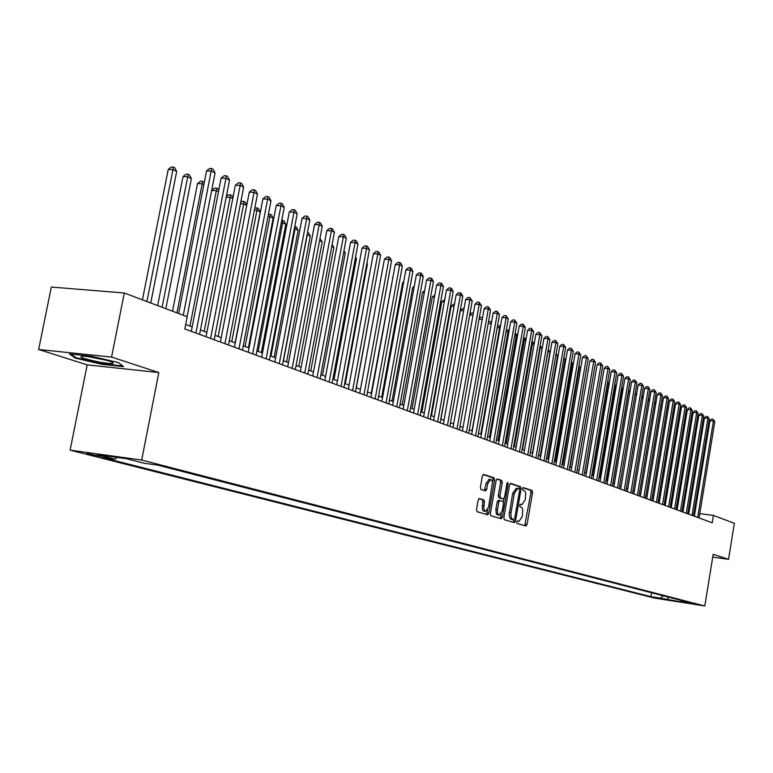 <?xml version="1.0" encoding="UTF-8"?>
<svg xmlns="http://www.w3.org/2000/svg" width="773" height="773" viewBox="0 0 773 773"><rect width="100%" height="100%" fill="white"/><g stroke="black" fill="none" stroke-linecap="round" stroke-linejoin="round"><path stroke-width="1.16" d="M516.76 522.026L517.127 523.456L525.891 526.036L527.022 524.5L532.549 492.536L532.046 490.497L523.263 487.589L522.558 488.662L522.915 490.111L524.867 491.097L525.737 493.309L525.234 499.735L521.949 504.672L520.384 504.247L519.659 505.329L520.026 506.769L521.727 507.455L522.741 509.378L522.345 516.345L519.012 521.34L517.495 520.934L516.76 522.026M87.967 454.138L101.292 456.524L86.721 453.422L87.967 454.138M479.386 498.527L478.158 500.121L476.497 509.562L477.067 511.697L487.705 514.808L488.807 513.195L494.633 480.004L494.082 477.869L483.637 474.4L482.41 475.965L480.41 487.338L480.98 489.483L485.618 490.932L486.71 489.338L487.695 483.734L490.555 479.502L491.879 480.42L492.478 482.275L488.575 507.146L485.628 511.436L484.797 511.079L483.695 508.112L484.468 502.044L483.908 499.918L479.241 498.508M158.823 372.557L111.573 357.068L124.308 292.996L51.327 287.044L38.65 349.483L87.175 364.856L70.111 450.157L141.691 460.032L158.823 372.557L87.175 364.856M712.725 557.072L728.543 559.333L713.179 554.299L704.792 605.984L141.691 460.032M728.543 559.333L734.35 523.311L713.431 515.407L699.778 513.62M124.308 292.996L187.211 316.746L184.834 328.95L712.223 522.799L713.431 515.407M503.832 517.639L504.373 519.717L514.451 522.664L515.504 521.089L521.118 488.758L520.606 486.69L510.702 483.396L509.542 484.932L503.832 517.639M501.155 518.77L490.903 515.755L490.353 513.659L496.16 480.506L497.213 478.941L501.725 480.42L502.276 482.526L499.938 495.88L500.479 497.976L503.484 498.904L504.537 497.329L506.953 483.502L507.677 482.41L508.151 483.898L502.334 517.195L501.155 518.77M662.277 598.901L652.277 597.114L662.277 598.901M70.111 450.157L654.393 598.051L704.792 605.984M117.081 457.413L115.109 459.201L101.891 457.365L650.895 596.659L660.422 598.157L663.389 595.828M115.109 459.201L97.388 454.688L126.714 458.747L144.242 463.249L157.856 465.143L690.994 602.959L681.293 601.433L687.545 603.046L660.422 598.157M111.573 357.068L38.65 349.483M689.13 511.359L688.192 511.011M683.39 509.223L682.414 508.866M677.563 507.069L676.549 506.692M684.859 418.077L685.922 418.183L671.621 504.856L670.597 504.479M665.669 502.653L664.558 502.237M659.591 500.392L658.432 499.967M653.417 498.102L652.209 497.657M647.156 495.783L645.899 495.309M640.807 493.425L639.493 492.932M634.353 491.029L632.99 490.517M627.811 488.594L626.391 488.072M621.163 486.13L619.685 485.579M614.409 483.627L612.873 483.057M607.559 481.077L605.964 480.487M600.592 478.497L598.94 477.878M593.519 475.868L591.799 475.231M586.34 473.202L584.552 472.545M579.045 470.496L577.189 469.81M571.624 467.742L569.701 467.027M564.087 464.94L562.097 464.206M556.425 462.099L554.357 461.336M548.637 459.21L546.492 458.418M540.723 456.273L538.501 455.442M532.674 453.278L530.365 452.427M524.481 450.244L522.094 449.355M516.151 447.152L513.687 446.234M507.687 444.011L505.127 443.055M499.068 440.803L496.411 439.827M490.295 437.547L487.55 436.532M481.366 434.242L478.526 433.189M472.284 430.87L469.346 429.778M463.037 427.43L459.993 426.3M453.616 423.933L450.466 422.773M444.021 420.377L440.774 419.169M434.252 416.753L430.89 415.497M424.3 413.053L420.821 411.767M414.164 409.294L410.56 407.951M403.835 405.458L400.105 404.076M393.302 401.545L389.447 400.114M382.558 397.564L378.577 396.085M371.61 393.496L367.494 391.969M381.93 272.647L360.44 389.35L356.189 387.766M349.058 385.128L344.652 383.485M337.443 380.809L332.883 379.118M325.588 376.412L320.872 374.663M313.49 371.919L308.601 370.112M301.132 367.339L296.078 365.465M288.522 362.653L283.295 360.711M275.632 357.87L270.231 355.86M262.472 352.981L256.887 350.913M249.032 347.995L243.244 345.85M235.292 342.893L229.301 340.671M221.242 337.675L215.039 335.376M206.874 332.342L200.458 329.965M192.177 326.892L185.704 324.486M694.869 512.972L693.941 512.857M651.542 592.765L650.895 596.659M680.511 600.254L681.293 601.433M668.684 597.191L666.799 599.78M69.483 353.937L75.097 358.054L101.881 364.315L123.535 366.634L118.665 362.653L91.398 356.227L69.483 353.937M101.997 363.725L101.881 364.315M75.271 357.194L75.097 358.054M524.722 525.688L530.945 492.324L530.433 490.285L522.925 487.792M519.417 489.009L518.973 486.478L510.17 483.56M513.175 522.297L514.055 519.842M513.871 519.852L514.673 518.76L519.611 490.353L519.253 488.903L517.639 488.439L514.364 493.387L510.866 513.552L511.368 518.181L513.871 519.852L512.238 519.62L513.881 519.852M516.412 488.285L512.731 493.174L514.364 493.387M512.238 519.62L509.948 518.345L509.146 514.634L512.731 493.174M496.807 479.115L501.725 480.42M501.87 498.682L498.836 497.754L498.285 495.657L500.624 482.313L500.083 480.207M503.88 498.74L503.329 501.87M501.252 513.755L500.691 516.963L502.334 517.195M497.512 509.745L497.522 513.166L498.962 515.34L502.131 511.137L503.455 503.523L502.914 501.435L499.918 500.518L498.846 502.102L497.512 509.745L495.86 509.523L496.343 514.219L499.029 515.349M499.889 500.518L498.266 500.295L497.203 501.87L498.846 502.102M495.86 509.523L497.203 501.87M499.986 518.422L500.691 516.963M485.396 511.407L483.396 511.04L482.313 509.446L482.806 501.822L482.246 499.696L478.874 498.662M489.193 479.328L486.033 483.521L487.695 483.734M484.352 490.555L486.033 483.521M492.507 482.478L492.981 479.791L492.42 477.656L483.077 474.554M486.43 514.441L487.724 509.716M685.149 416.338L686.211 416.695M685.922 418.183L685.632 416.396M697.671 517.446L713.431 421.053L714.793 421.729L699.072 517.968M694.338 516.219L709.962 420.696L713.431 421.053L713.112 419.246L714.793 421.729M709.962 420.696L711.72 419.101L713.112 419.246M99.843 362.179C106.964 363.397 111.409 363.803 113.196 363.397C113.592 362.044 107.109 360.063 93.736 357.455L84.083 356.15C76.827 356.479 82.073 358.488 99.843 362.179M87.504 356.498L106.684 360.315M122.675 365.929L101.814 363.706L75.87 357.628L71.077 354.111M679.225 413.565L680.356 413.826M680.095 415.43L678.936 415.304M680.182 414.888L679.989 413.642M673.225 410.753L674.414 410.936M674.133 412.627L672.935 412.502M674.336 411.391L674.259 410.859M667.128 407.893L668.384 408.028M668.094 409.787L666.838 409.661M660.905 405.255L662.248 405.129M661.959 406.907L660.654 406.772M692.028 515.378L707.923 418.319L709.305 419.005L693.449 515.9M688.666 514.142L704.445 417.951L707.923 418.319L707.604 416.492L709.305 419.005M704.445 417.951L706.213 416.347L707.604 416.492M686.298 513.272L702.338 415.536L703.739 416.232L687.738 513.794M682.926 512.026L698.84 415.178L702.338 415.536L702.029 413.71L703.739 416.232M698.84 415.178L700.628 413.565L702.029 413.71M680.491 511.137L696.676 412.714L698.106 413.429L681.95 511.668M677.1 509.89L693.159 412.357L696.676 412.714L696.367 410.878L698.106 413.429M693.159 412.357L694.966 410.734L696.367 410.878M674.597 508.972L690.936 409.854L692.376 410.579L676.085 509.513M671.186 507.716L687.4 409.497L690.936 409.854L690.627 408.009L692.376 410.579M687.4 409.497L689.216 407.864L690.627 408.009M654.567 402.665L656.026 402.202M655.736 403.989L654.373 403.844M668.626 506.769L685.11 406.956L686.579 407.69L670.123 507.32M665.195 505.513L681.554 406.598L685.11 406.956L684.81 405.1L686.579 407.69M681.554 406.598L683.39 404.955L684.81 405.1M648.132 400.037L649.716 399.226M649.417 401.023L647.996 400.878M662.558 504.547L679.196 404.018L680.684 404.752L664.084 505.107M659.108 503.271L675.621 403.651L679.196 404.018L678.907 402.144L680.684 404.752M675.621 403.651L677.467 401.999L678.907 402.144M641.609 397.37L643.3 396.211M643.001 398.018L641.522 397.863M656.403 502.276L673.206 401.032L674.713 401.776L657.949 502.846M652.934 501.01L669.602 400.675L673.206 401.032L672.906 399.148L674.713 401.776M669.602 400.675L671.466 399.003L672.906 399.148M634.971 394.674L636.788 393.148M636.488 394.964L634.952 394.81M650.161 499.986L667.118 397.998L668.645 398.762L651.726 500.566M646.672 498.701L663.505 397.641L667.118 397.998L666.828 396.105L668.645 398.762M663.505 397.641L665.379 395.969L666.828 396.105M629.869 391.872L628.478 391.727L613.066 483.125M628.478 391.727L630.15 390.259M643.812 497.657L660.944 394.926L662.49 395.699L645.407 498.237M640.315 496.363L657.301 394.568L660.944 394.926L660.654 393.022L662.49 395.699M657.301 394.568L659.205 392.877L660.654 393.022M623.154 388.722L622.023 388.616L606.467 480.68M622.023 388.616L623.376 387.418M637.387 495.29L654.673 391.805L656.248 392.587L639 495.88M633.86 493.995L651.011 391.447L654.673 391.805L654.393 389.892L656.248 392.587M651.011 391.447L652.924 389.747L654.393 389.892M616.342 385.534L615.482 385.456L599.771 478.187M615.482 385.456L616.506 384.548M630.845 492.884L648.315 388.635L649.909 389.437L632.488 493.493M627.309 491.589L644.634 388.278L648.315 388.635L648.035 386.713L649.909 389.437M644.634 388.278L646.557 386.568L648.035 386.713M609.414 382.297L608.834 382.249L592.968 475.666M608.834 382.249L609.52 381.64M624.217 490.449L641.851 385.418L643.474 386.229L625.888 491.068M620.651 489.145L638.15 385.06L641.851 385.418L641.58 383.485L643.474 386.229M638.15 385.06L640.092 383.34L641.58 383.485M602.37 379.012L586.069 473.105M617.482 487.976L635.29 382.152L636.942 382.973L619.173 488.594M613.897 486.661L631.57 381.804L635.29 382.152L635.02 380.21L636.942 382.973M631.57 381.804L633.531 380.065L635.02 380.21M610.641 485.463L628.633 378.838L630.304 379.669L612.361 486.091M607.037 484.14L624.893 378.48L628.633 378.838L628.362 376.876L630.304 379.669M624.893 378.48L626.874 376.741L628.362 376.876M577.276 469.839L593.635 373.475M603.694 482.912L621.869 375.475L623.569 376.316L605.443 483.55M600.07 481.579L618.1 375.118L621.869 375.475L621.608 373.504L623.569 376.316M618.1 375.118L620.101 373.359L621.608 373.504M570.097 467.172L586.33 369.929M586.398 369.513L586.717 370.112M596.64 480.313L614.999 372.055L616.728 372.915L598.418 480.97M592.997 478.98L611.211 371.697L614.999 372.055L614.738 370.064L616.728 372.915M611.211 371.697L613.231 369.929L614.738 370.064M562.802 464.467L579.586 366.663L578.9 366.325M579.025 365.581L579.586 366.663M589.47 477.675L608.022 368.576L609.771 369.446L591.277 478.342M585.808 476.332L604.215 368.228L608.022 368.576L607.771 366.576L609.771 369.446M604.215 368.228L606.245 366.441L607.771 366.576M555.391 461.713L572.349 363.155L571.344 362.672M571.537 361.58L572.349 363.155M582.185 474.999L600.93 365.049L602.708 365.938L584.021 475.675M578.504 473.646L597.094 364.701L600.93 365.049L600.689 363.039L602.708 365.938M597.094 364.701L599.152 362.904L600.689 363.039M547.864 458.92L565.005 359.59L563.672 358.952M563.913 357.503L565.005 359.59M574.783 472.284L593.722 361.464L595.539 362.363L576.648 472.97M571.083 470.921L589.876 361.117L593.722 361.464L593.49 359.435L595.539 362.363M589.876 361.117L591.944 359.3L593.49 359.435M540.211 456.08L557.536 355.976L555.864 355.165M556.164 353.396L557.536 355.976M567.266 469.52L586.407 357.812L588.243 358.73L569.16 470.216M563.536 468.148L582.533 357.464L586.407 357.812L586.176 355.783L588.243 358.73M582.533 357.464L584.62 355.648L586.176 355.783M532.433 453.191L549.941 352.295L548.028 351.367L530.471 452.466M548.231 349.541L549.941 352.295M559.613 466.708L578.967 354.111L580.832 355.039L561.536 467.414M555.874 465.327L575.064 353.763L578.967 354.111L578.735 352.063L580.832 355.039M575.064 353.763L577.18 351.928L578.735 352.063M542.182 348.536L540.279 347.618L522.538 449.519M540.163 345.618L542.192 348.488M540.124 345.86L539.825 347.579M551.845 463.848L571.402 350.343L573.305 351.29L553.797 464.573M548.076 462.467L567.479 350.005L571.402 350.343L571.179 348.285L573.305 351.29M567.479 350.005L569.614 348.15L571.179 348.285M534.056 344.594L532.404 343.801L514.47 446.523M531.94 341.724L533.022 342.139L534.114 344.236M532.23 341.753L532.404 343.801L531.592 343.734M543.941 460.95L563.71 346.517L565.652 347.483L545.931 461.674M540.153 459.549L559.768 346.178L563.71 346.517L563.498 344.449L565.652 347.483M559.768 346.178L561.923 344.314L563.498 344.449M525.785 340.593L524.403 339.927L506.267 443.48M523.563 337.811L525.041 338.255L525.901 339.907M524.239 337.859L524.403 339.927L523.215 339.82M535.911 457.993L555.893 342.623L557.864 343.608L537.931 458.737M532.095 456.592L551.932 342.284L555.893 342.623L555.69 340.545L557.864 343.608M551.932 342.284L554.106 340.41L555.69 340.545M517.369 336.516L516.267 335.984L497.928 440.388M515.04 333.82L516.924 334.303L517.552 335.501M516.103 333.907L516.267 335.984L514.683 335.849M508.818 332.371L507.996 331.975L489.454 437.238M506.373 329.762L507.842 329.887L509.049 331.018M507.842 329.887L507.996 331.975L506.015 331.81M500.112 328.148L499.58 327.897L480.825 434.04M497.483 325.974L499.435 325.8L500.411 326.448M499.435 325.8L499.58 327.897L497.184 327.694M527.737 454.988L547.951 338.671L549.951 339.666L529.795 455.741M523.901 453.577L543.96 338.332L547.951 338.671L547.748 336.574L549.951 339.666M543.96 338.332L546.153 336.439L547.748 336.574M519.427 451.934L539.863 334.641L541.902 335.656L521.514 452.698M515.572 450.514L535.844 334.313L539.863 334.641L539.67 332.535L541.902 335.656M535.844 334.313L538.066 332.4L539.67 332.535M510.972 448.823L531.64 330.554L533.708 331.578L513.098 449.606M507.088 447.403L527.601 330.216L531.64 330.554L531.457 328.428L533.708 331.578M527.601 330.216L529.843 328.293L531.457 328.428M491.242 323.858L472.052 430.783M488.42 322.244L489.29 321.51L491.58 321.974M490.884 321.636L491.019 323.752L488.198 323.52M502.363 445.663L523.273 326.39L525.379 327.433L504.527 446.456M498.459 444.224L519.214 326.051L523.273 326.39L523.099 324.254L525.379 327.433M519.214 326.051L521.475 324.119L523.099 324.254M479.183 318.457L480.584 317.278L482.565 317.587M482.217 319.52L479.038 319.268M482.294 319.104L482.188 317.403M493.609 442.446L514.77 322.148L516.905 323.22L495.812 443.258M489.686 441.006L510.673 321.819L514.77 322.148L514.596 320.003L516.905 323.22M510.673 321.819L512.963 319.867L514.596 320.003M469.781 314.611L471.723 312.968L473.376 313.113M473.008 315.2L469.723 314.94M484.7 439.17L506.102 317.838L508.286 318.92L486.942 439.992M480.748 437.721L501.986 317.51L506.102 317.838L505.948 315.674L508.286 318.92M501.986 317.51L504.296 315.539L505.948 315.674M463.626 310.804L460.379 310.553L440.919 419.227M460.379 310.553L462.708 308.591L464.013 308.688M475.627 435.837L497.29 313.452L499.503 314.553L477.917 436.677M471.656 434.378L493.145 313.123L497.29 313.452L497.136 311.268L499.503 314.553M493.145 313.123L495.483 311.142L497.136 311.268M454.08 306.33L451.181 306.108L431.489 415.719M451.181 306.108L453.538 304.127L454.456 304.204M466.399 432.445L488.314 308.978L490.575 310.108L468.718 433.295M462.399 430.976L484.149 308.659L488.314 308.978L488.178 306.784L490.575 310.108M484.149 308.659L486.507 306.659L488.178 306.784M444.349 301.779L441.818 301.586L421.884 412.154M441.818 301.586L444.736 299.634M456.998 428.986L479.183 304.436L481.482 305.577L459.365 429.856M452.978 427.508L474.989 304.118L479.183 304.436L479.047 302.224L481.482 305.577M474.989 304.118L477.376 302.098L479.047 302.224M434.436 297.141L432.281 296.987L412.106 408.531M432.281 296.987L434.832 294.986M447.422 425.469L469.878 299.798L472.216 300.968L449.828 426.358M443.383 423.981L465.655 299.48L469.878 299.798L469.752 297.576L472.216 300.968M465.655 299.48L468.071 297.45L469.752 297.576M424.338 292.426L422.58 292.291L402.153 404.83M422.58 292.291L424.677 290.542M437.663 421.884L460.399 295.083L462.785 296.272L440.127 422.783M433.605 420.386L456.157 294.774L460.399 295.083L460.293 292.851L461.249 293.325L462.785 296.272M456.157 294.774L458.592 292.725L460.293 292.851M414.038 287.624L412.695 287.517L392.017 401.071M412.695 287.517L414.299 286.184M427.73 418.232L450.746 290.281L453.181 291.489L430.232 419.15M423.643 416.724L446.475 289.972L450.746 290.281L450.649 288.029L451.625 288.513L453.181 291.489M446.475 289.972L448.939 287.904L450.649 288.029M403.545 282.725L402.627 282.657L381.688 397.235M402.627 282.657L403.719 281.749M417.613 414.512L440.919 285.382L443.393 286.619L420.154 415.449M413.497 412.995L436.619 285.082L440.919 285.382L440.832 283.121L441.818 283.614L443.393 286.619M436.619 285.082L439.112 282.995L440.832 283.121M392.848 277.739L371.156 393.331M392.365 277.7L392.935 277.236M407.294 410.714L430.899 280.396L433.421 281.652L409.893 411.671M403.148 409.197L426.57 280.097L430.899 280.396L430.822 278.116L431.836 278.618L433.421 281.652M426.57 280.097L429.092 278L430.822 278.116M396.771 406.849L420.686 275.314L423.256 276.589L399.428 407.825M392.616 405.323L416.338 275.014L420.686 275.314L420.628 273.014L421.652 273.526L423.256 276.589M416.338 275.014L418.889 272.898L420.628 273.014M356.343 387.833L378.074 269.023M386.056 402.917L410.279 270.135L412.898 271.439L388.751 403.902M381.862 401.371L405.902 269.835L410.279 270.135L410.231 267.816L411.284 268.347L412.898 271.439M405.902 269.835L408.482 267.7L410.231 267.816M345.28 383.717L367.455 263.873L366.837 263.583M366.962 262.936L367.455 263.873M375.127 398.897L399.67 264.849L402.346 266.183L377.881 399.902M370.905 397.341L395.264 264.559L399.67 264.849L399.631 262.52L400.704 263.052L402.346 266.183M395.264 264.559L397.873 262.405L399.631 262.52M333.994 379.533L356.459 258.549L355.377 258.027M355.59 256.887L356.459 258.549M363.977 394.8L388.848 259.457L391.573 260.82L366.779 395.824M359.735 393.235L384.413 259.177L388.848 259.457L388.829 257.119L389.921 257.66L391.573 260.82M384.413 259.177L387.051 257.003L388.829 257.119M322.496 375.263L345.26 253.129L343.676 252.356M343.985 250.713L345.26 253.129M352.604 390.616L377.813 253.969L380.596 255.351L355.464 391.669M348.333 389.051L373.349 253.689L377.813 253.969L377.804 251.611L378.915 252.162L380.596 255.351M373.349 253.689L376.016 251.496L377.804 251.611M310.756 370.905L333.839 247.592L331.743 246.568M332.148 244.403L333.839 247.592M340.999 386.355L366.557 248.365L369.397 249.776L343.927 387.428M336.709 384.77L362.064 248.085L366.557 248.365L366.566 245.988L367.697 246.558L369.397 249.776M362.064 248.085L364.769 245.882L366.566 245.988M298.784 366.46L322.177 241.939L319.549 240.664M319.964 238.471L322.177 241.939M329.163 381.997L355.078 242.645L357.967 244.084L332.139 383.099M324.844 380.413L350.546 242.374L355.078 242.645L355.097 240.248L356.256 240.828L357.967 244.084M350.546 242.374L353.29 240.142L355.097 240.248M286.57 361.928L310.292 236.18L307.277 234.721L283.478 360.778M307.519 232.422L308.572 232.934L310.292 236.18M307.325 233.446L307.084 234.712M317.075 377.562L343.347 236.809L346.304 238.277L320.119 378.673M312.727 375.958L338.796 236.548L343.347 236.809L343.386 234.403L344.574 234.992L346.304 238.277M338.796 236.548L341.569 234.296L343.386 234.403M274.106 357.3L298.156 230.306L295.083 228.818L270.946 356.131M294.784 226.392L296.417 227.02L298.156 230.306M295.189 226.421L295.083 228.818L294.329 228.769M304.736 373.021L331.385 230.856L334.4 232.354L307.847 374.161M300.368 371.417L326.805 230.596L331.385 230.856L331.443 228.431L332.651 229.03L334.4 232.354M326.805 230.596L329.607 228.325L331.443 228.431M261.38 352.575L285.778 224.305L282.638 222.779L258.153 351.377M281.759 220.315L284.02 220.981L285.778 224.305M282.763 220.373L282.638 222.779L281.304 222.711M292.136 368.392L319.172 224.769L322.254 226.305L295.315 369.562M287.74 366.779L314.563 224.518L319.172 224.769L319.249 222.324L320.476 222.943L322.254 226.305M314.563 224.518L317.403 222.228L319.249 222.324M248.384 347.753L273.13 218.179L269.932 216.624L245.089 346.536M268.444 214.111L271.352 214.817L273.13 218.179M270.077 214.198L269.932 216.624L267.98 216.527M279.266 363.668L306.697 218.566L309.838 220.131L282.512 364.856M274.85 362.035L302.059 218.315L306.697 218.566L306.794 216.102L308.05 216.73L309.838 220.131M302.059 218.315L304.929 216.005L306.794 216.102M235.118 342.826L260.221 211.918L256.955 210.333L231.755 341.579M254.752 208.237L257.119 207.889L258.424 208.526L260.221 211.918M257.119 207.889L256.955 210.333L254.375 210.208M266.125 358.827L293.962 212.217L297.17 213.821L269.439 360.054M261.68 357.194L289.286 211.986L293.962 212.217L294.069 209.744L295.354 210.382L297.17 213.821M289.286 211.986L292.204 209.647L294.069 209.744M246.732 205.386L243.698 203.917L218.131 336.526M240.712 202.429L242.046 201.367L243.882 201.453L245.215 202.101L246.79 205.058M243.882 201.453L243.698 203.917L240.451 203.753M252.694 353.899L280.947 205.734L284.222 207.377L256.076 355.136M248.22 352.246L276.241 205.512L280.947 205.734L281.072 203.241L282.387 203.898L284.222 207.377M276.241 205.512L279.188 203.154L281.072 203.241M232.76 198.613L230.161 197.357L204.207 331.356M226.344 196.506L228.518 194.796L230.364 194.873L231.726 195.54L232.924 197.782M230.364 194.873L230.161 197.357L226.218 197.173M238.963 348.845L267.642 199.115L270.994 200.787L242.422 350.121M234.461 347.193L262.907 198.893L267.642 199.115L267.796 196.603L269.13 197.279L270.994 200.787M262.907 198.893L265.902 196.516L267.796 196.603M218.479 191.694L216.324 190.651L211.676 190.448L187.076 316.688L215.068 172.939L211.396 171.113L206.536 170.93L178.679 313.519M211.676 190.448L214.691 188.071L216.556 188.158L216.324 190.651L189.974 326.071M216.556 188.158L217.947 188.834L218.74 190.322M224.933 343.685L254.046 192.351L257.477 194.052L228.47 344.99M220.402 342.024L249.283 192.139L254.046 192.351L254.22 189.82L255.592 190.506L257.477 194.052M249.283 192.139L252.317 189.733L254.22 189.82M203.859 184.612L202.188 183.8L197.511 183.597L172.524 311.2M197.511 183.597L200.565 181.211L202.439 181.288L202.188 183.8L176.949 312.872M202.439 181.288L204.236 182.689M210.585 338.419L240.152 185.433L243.65 187.172L214.198 339.743M206.024 336.738L235.35 185.22L240.152 185.433L240.345 182.882L241.746 183.578L243.65 187.172M235.35 185.22L238.422 182.805L240.345 182.882M165.847 308.678L191.375 178.563L187.733 176.795L183.027 176.602L157.653 305.586M183.027 176.602L186.119 174.186L188.003 174.263L187.733 176.795L162.098 307.268M188.003 174.263L189.462 174.978L191.375 178.563M195.898 333.018L225.938 178.35L229.523 180.138L199.598 334.38M191.318 331.337L221.107 178.157L225.938 178.35L226.151 175.79L227.591 176.505L229.523 180.138M221.107 178.157L224.228 175.713L226.151 175.79M150.745 302.977L176.679 171.442L172.949 169.635L168.214 169.451L142.435 299.837M168.214 169.451L171.355 167.016L173.249 167.084L172.949 169.635L146.918 301.528M173.249 167.084L174.737 167.809L176.679 171.442M183.278 315.258L211.638 168.533L213.106 169.268L215.068 172.939M206.536 170.93L209.696 168.456L211.638 168.533M517.195 521.07L518.702 521.282M520.065 504.411L521.601 504.614M530.433 490.285L532.046 490.497M530.945 492.324L532.549 492.536M525.408 524.268L527.022 524.5M518.973 486.478L520.606 486.69M519.495 488.546L521.118 488.758M513.871 520.857L515.504 521.089M509.33 512.673L510.963 512.905M511.021 519.263L512.654 519.485M500.624 482.313L502.276 482.526M498.285 495.657L499.938 495.88M498.836 497.754L500.479 497.976M506.914 483.734L508.151 483.898M482.246 499.696L483.908 499.918M482.806 501.822L484.468 502.044M482.168 505.484L483.83 505.716M485.048 489.125L486.71 489.338M492.42 477.656L494.082 477.869M492.981 479.791L494.633 480.004M487.154 512.963L488.807 513.195M517.398 521.108L518.78 521.302M520.335 504.46L521.678 504.643M516.016 488.217L517.639 488.439M498.266 500.295L499.918 500.518M488.894 479.289L490.555 479.502M111.457 361.841L113.196 363.397"/></g></svg>
